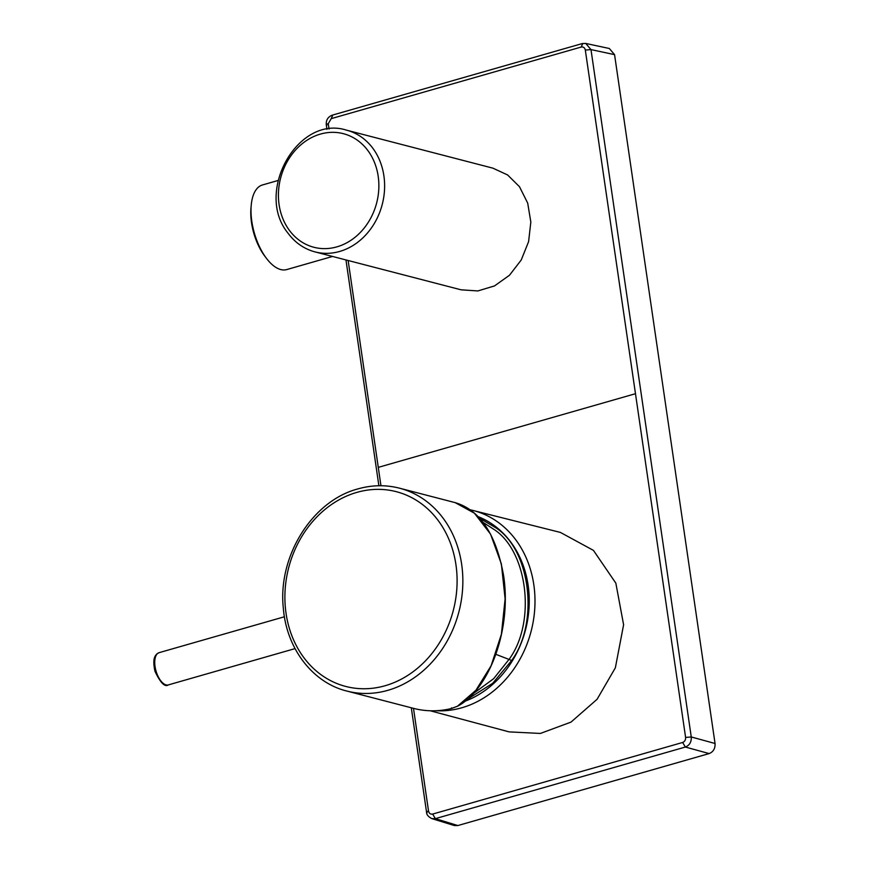 <?xml version="1.0" encoding="UTF-8"?>
<svg xmlns="http://www.w3.org/2000/svg" width="869" height="869" viewBox="0 0 869 869"><rect width="100%" height="100%" fill="white"/><g stroke="black" fill="none" stroke-linecap="round" stroke-linejoin="round"><path stroke-width="1.3" d="M466.946 699.556L492.712 683.295L511.678 660.462C539.443 622.497 530.492 549.404 495.395 527.537L479.525 518.185M315.012 251.901L461.059 289.812L477.809 290.941L494.504 285.923L509.473 275.256L521.237 259.994L528.602 241.647L530.829 222.04L527.7 203.118L519.477 186.705L507.615 174.962L492.951 168.173L346.612 130.187C298.056 114.436 254.356 192.016 287.878 233.001C294.971 242.636 304.02 248.936 315.012 251.901A62.883 53.15 -75.4 0 0 375.158 222.008A62.883 53.15 -75.4 0 0 373.17 148.729A62.883 53.15 -75.4 0 0 346.612 130.187M266.468 258.375L264.763 256.127A39.822 19.042 -106 0 1 250.978 207.984L251.228 205.171A44.015 21.052 74 0 0 266.468 258.375A44.015 21.052 74 0 0 280.763 269.564A44.015 21.052 74 0 0 286.705 269.586L332.545 256.453M278.037 180.502L262.471 184.956A44.015 21.052 74 0 0 251.228 205.171M457.409 706.247L451.141 708.583A104.801 88.584 104.6 0 1 413.611 708.387C425.929 711.548 438.476 711.613 451.25 708.583L457.681 706.171C488.172 690.182 511.83 631.644 503.705 576.223C496.275 534.533 480.09 510.005 455.182 502.64L474.42 513.199L490.55 534.142L501.359 563.894L505.117 598.871L501.391 634.272L491.115 665.73L475.886 690.29L457.409 706.247M430.209 710.777L509.125 731.883L540.377 733.447L570.998 722.106L597.068 699.306L615.35 667.826L623.605 624.768L615.839 583.142L593.429 550.37L560.407 532.425L470.118 509.745M715.046 743.495L614.557 54.638L609.332 48.49L585.749 43.45L590.985 49.598L691.257 736.966C691.528 741.974 689.562 745.33 685.359 747.047L709.147 753.575C713.34 751.848 715.306 748.481 715.046 743.495L691.257 736.966L685.598 737.423C685.739 739.932 684.761 741.615 682.643 742.463L685.359 747.047L435.38 818.641L431.828 818.62C428.276 816.751 426.527 814.611 426.56 812.211L411.298 707.79M431.828 818.62L454.324 825.539L457.854 825.55L709.147 753.575M472.779 693.983L493.635 678.711L509.256 659.104C536.445 621.954 527.668 550.392 493.32 528.993L482.99 522.323M511.678 660.462L495.895 654.335M368.184 150.989A58.69 49.609 -75.4 0 0 297.665 147.795A58.69 49.609 -75.4 0 0 289.105 229.97A58.69 49.609 -75.4 0 0 359.614 233.174A58.69 49.609 -75.4 0 0 368.184 150.989M385.097 685.739A100.608 85.043 104.6 0 1 286.053 613.384A100.608 85.043 104.6 0 1 356.887 492.375A100.608 85.043 104.6 0 1 455.943 564.731A100.608 85.043 104.6 0 1 385.097 685.739M346.829 691.051C312.514 682.665 286.455 648.35 283.327 608.202C277.667 556.41 312.21 500.816 357.909 488.91C371.954 484.935 385.814 484.696 399.501 488.182A104.801 88.584 104.6 0 1 462.656 588.031A104.801 88.584 104.6 0 1 387.856 690.334A104.801 88.584 104.6 0 1 346.829 691.051L413.611 708.387M436.053 710.733A102.303 86.465 -75.4 0 0 515.284 666.903A102.303 86.465 -75.4 0 0 526.755 644.733A102.303 86.465 -75.4 0 0 472.606 510.331M464.839 701.294A98.11 82.924 -75.4 0 0 510.342 663.992A98.11 82.924 -75.4 0 0 478.048 516.61M168.347 684.902C164.904 687.401 160.439 682.849 154.954 671.248C152.325 658.832 154.932 655.976 156.898 653.901L159.114 652.662A16.772 8.017 74 0 0 157.506 653.564A16.772 8.017 74 0 0 156.583 672.791A16.772 8.017 74 0 0 168.347 684.902L295.047 648.611M348.143 260.504L378.276 467.37L635.478 393.711L585.315 50.054L590.985 49.598L614.557 54.638M582.73 43.569L581.187 47.045C583.381 46.665 584.75 47.676 585.315 50.054M581.187 47.045L331.208 118.64L332.762 115.164M326.853 125.245C325.799 124.843 326.266 124.321 328.265 123.68L331.208 118.64M328.265 123.68L329.036 129.057M378.276 467.37L380.959 485.738M413.492 708.365L428.536 811.049C426.538 811.689 426.071 812.211 427.135 812.613M457.854 825.55L435.38 818.641L432.664 814.068C430.481 814.438 429.101 813.438 428.536 811.049M432.664 814.068L682.643 742.463M685.598 737.423L635.478 393.711M326.94 129.362L326.288 124.854C325.918 120.139 327.906 116.913 332.23 115.175L582.208 43.58L585.749 43.45M451.489 707.877L451.141 708.583L451.489 707.877M399.501 488.182L455.182 502.64M159.114 652.662L284.424 616.773M378.884 485.749L345.96 259.94"/></g></svg>
